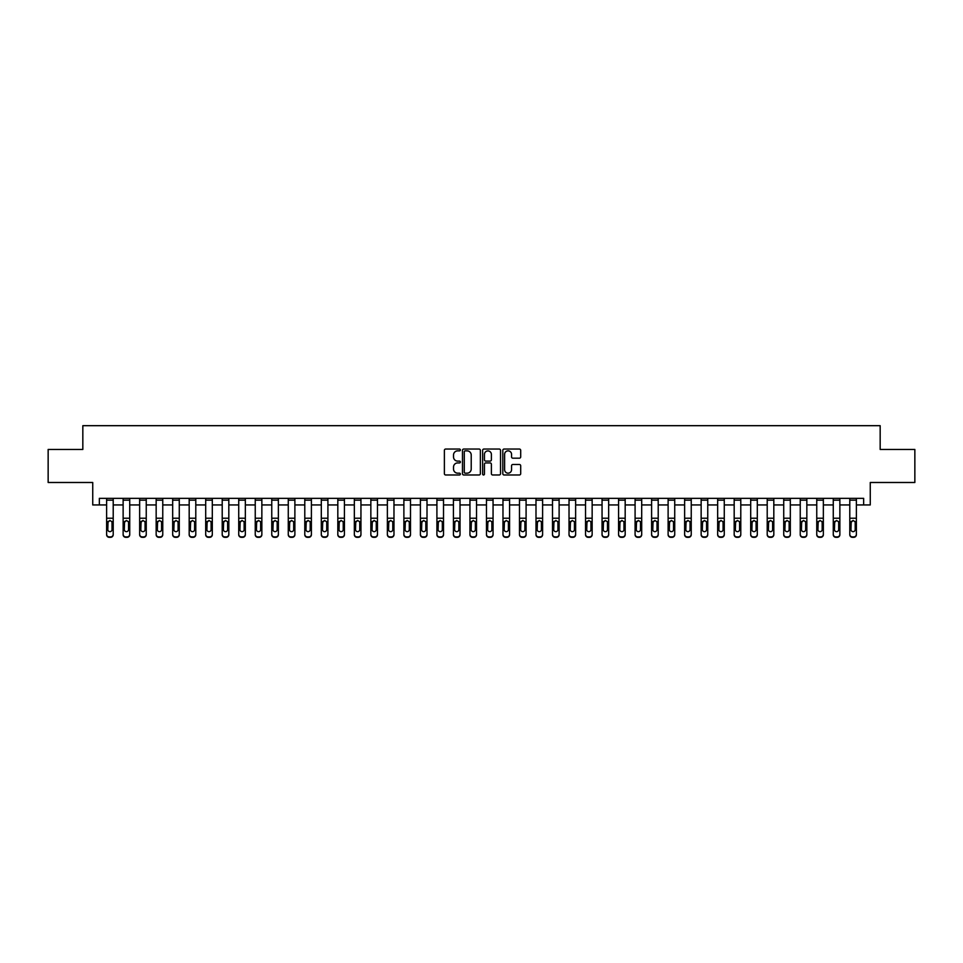 <?xml version="1.0" encoding="UTF-8"?>
<svg xmlns="http://www.w3.org/2000/svg" width="963" height="963" viewBox="0 0 963 963"><rect width="100%" height="100%" fill="white"/><g stroke="black" fill="none" stroke-linecap="round" stroke-linejoin="round"><path stroke-width="1.44" d="M460.362 449.95A0.903 0.903 0 0 0 459.459 449.047L445.676 449.047A1.3 1.3 0 0 0 444.376 450.347L444.376 473.688A1.3 1.3 0 0 0 445.676 474.976L459.459 474.976A0.903 0.903 0 0 0 460.362 474.073A0.903 0.903 0 0 0 459.459 473.17L457.666 473.17A4.153 4.153 0 0 1 453.525 469.017L453.525 467.067A4.153 4.153 0 0 1 457.666 462.926L459.459 462.926A0.903 0.903 0 0 0 460.362 462.011A0.903 0.903 0 0 0 459.459 461.108L457.666 461.108A4.153 4.153 0 0 1 453.525 456.956L453.525 455.005A4.153 4.153 0 0 1 457.666 450.865L459.459 450.865A0.903 0.903 0 0 0 460.362 449.95M519.394 458.183A1.3 1.3 0 0 0 520.694 456.895L520.694 450.347A1.3 1.3 0 0 0 519.394 449.047L504.094 449.047A1.3 1.3 0 0 0 502.806 450.347L502.806 473.688A1.3 1.3 0 0 0 504.094 474.976L519.394 474.976A1.3 1.3 0 0 0 520.694 473.688L520.694 465.779A1.3 1.3 0 0 0 519.394 464.479L512.846 464.479A1.3 1.3 0 0 0 511.558 465.779L511.558 469.691A3.467 3.467 0 0 1 508.091 473.17A3.467 3.467 0 0 1 504.612 469.691L504.612 454.331A3.467 3.467 0 0 1 508.091 450.865A3.467 3.467 0 0 1 511.558 454.331L511.558 456.895A1.3 1.3 0 0 0 512.846 458.183L519.394 458.183M99.345 504.949L99.345 498.34L863.655 498.34L863.655 504.949L870.263 504.949L870.263 482.487L914.85 482.487L914.85 449.456L880.17 449.456L880.17 425.682L82.83 425.682L82.83 449.456L48.15 449.456L48.15 482.487L92.737 482.487L92.737 504.949L106.616 504.949M480.368 450.347A1.3 1.3 0 0 0 479.068 449.047L463.769 449.047A1.3 1.3 0 0 0 462.469 450.347L462.469 473.688A1.3 1.3 0 0 0 463.769 474.976L479.068 474.976A1.3 1.3 0 0 0 480.368 473.688L480.368 450.347M483.932 449.047L499.231 449.047A1.3 1.3 0 0 1 500.531 450.347L500.531 473.688A1.3 1.3 0 0 1 499.231 474.976L492.683 474.976A1.3 1.3 0 0 1 491.383 473.688L491.383 464.214A1.3 1.3 0 0 0 490.095 462.926L485.749 462.926A1.3 1.3 0 0 0 484.449 464.214L484.449 474.073A0.903 0.903 0 0 1 483.546 474.976A0.903 0.903 0 0 1 482.632 474.073L482.632 450.347A1.3 1.3 0 0 1 483.932 449.047M113.213 504.949L123.132 504.949M129.728 504.949L139.647 504.949M146.244 504.949L156.162 504.949M162.759 504.949L172.678 504.949M179.274 504.949L189.181 504.949M195.79 504.949L205.697 504.949M212.305 504.949L222.212 504.949M228.821 504.949L238.728 504.949M245.336 504.949L255.243 504.949M261.852 504.949L271.759 504.949M278.367 504.949L288.274 504.949M294.883 504.949L304.79 504.949M311.398 504.949L321.305 504.949M327.914 504.949L337.82 504.949M344.429 504.949L354.336 504.949M360.944 504.949L370.851 504.949M377.46 504.949L387.367 504.949M393.975 504.949L403.882 504.949M410.491 504.949L420.398 504.949M427.006 504.949L436.913 504.949M443.522 504.949L453.429 504.949M460.025 504.949L469.944 504.949M476.541 504.949L486.459 504.949M493.056 504.949L502.975 504.949M509.571 504.949L519.478 504.949M526.087 504.949L535.994 504.949M542.602 504.949L552.509 504.949M559.118 504.949L569.025 504.949M575.633 504.949L585.54 504.949M592.149 504.949L602.056 504.949M608.664 504.949L618.571 504.949M625.18 504.949L635.086 504.949M641.695 504.949L651.602 504.949M658.211 504.949L668.117 504.949M674.726 504.949L684.633 504.949M691.241 504.949L701.148 504.949M707.757 504.949L717.664 504.949M724.272 504.949L734.179 504.949M740.788 504.949L750.695 504.949M757.303 504.949L767.21 504.949M773.819 504.949L783.726 504.949M790.322 504.949L800.241 504.949M806.838 504.949L816.756 504.949M823.353 504.949L833.272 504.949M839.868 504.949L849.787 504.949M856.384 504.949L863.655 504.949M465.189 450.865A0.903 0.903 0 0 0 464.286 451.767L464.286 472.255A0.903 0.903 0 0 0 465.189 473.17L467.067 473.17A4.153 4.153 0 0 0 471.22 469.017L471.22 455.005A4.153 4.153 0 0 0 467.067 450.865L465.189 450.865M491.383 454.392A3.467 3.467 0 0 0 487.916 450.925A3.467 3.467 0 0 0 484.449 454.392L484.449 459.808A1.3 1.3 0 0 0 485.749 461.108L490.095 461.108A1.3 1.3 0 0 0 491.383 459.808L491.383 454.392M106.616 522.042L106.616 534.284A2.648 2.624 0 0 0 109.252 536.909L110.576 536.909A2.648 2.624 0 0 0 113.213 534.284L113.213 534.694A2.648 2.624 180 0 1 110.576 537.318L110.576 536.909M112.033 529.566L112.033 522.608L112.033 529.566A2.119 2.095 180 0 1 109.914 531.66A2.119 2.095 180 0 0 112.033 529.566M107.796 529.975L107.796 529.566A2.119 2.095 180 0 0 109.914 531.66M107.796 529.566L108.037 521.633L109.914 520.477L111.792 521.633L109.914 520.477L107.796 522.44M113.213 498.34L113.213 534.694M106.616 498.34L106.616 534.694A2.648 2.624 180 0 0 109.252 537.318L110.576 537.318M113.213 521.633L111.792 521.633L112.033 522.608M123.132 522.042L123.132 534.284A2.648 2.624 0 0 0 125.768 536.909L127.092 536.909A2.648 2.624 0 0 0 129.728 534.284L129.728 534.694A2.648 2.624 180 0 1 127.092 537.318L127.092 536.909M128.548 529.566L128.548 522.608L128.548 529.566A2.119 2.095 180 0 1 126.43 531.66A2.119 2.095 180 0 0 128.548 529.566M124.311 529.975L124.311 529.566A2.119 2.095 180 0 0 126.43 531.66M124.311 529.566L124.552 521.633L126.43 520.477L128.308 521.633L126.43 520.477L124.311 522.44M139.647 522.042L139.647 534.284A2.648 2.624 0 0 0 142.283 536.909L143.607 536.909A2.648 2.624 0 0 0 146.244 534.284L146.244 534.694A2.648 2.624 180 0 1 143.607 537.318L143.607 536.909M145.064 529.566L145.064 522.608L145.064 529.566A2.119 2.095 180 0 1 142.945 531.66A2.119 2.095 180 0 0 145.064 529.566M140.827 529.975L140.827 529.566A2.119 2.095 180 0 0 142.945 531.66M140.827 529.566L141.067 521.633L142.945 520.477L144.823 521.633L142.945 520.477L140.827 522.44M156.162 522.042L156.162 534.284A2.648 2.624 0 0 0 158.799 536.909L160.123 536.909A2.648 2.624 0 0 0 162.759 534.284L162.759 534.694A2.648 2.624 180 0 1 160.123 537.318L160.123 536.909M161.579 529.566L161.579 522.608L161.579 529.566A2.119 2.095 180 0 1 159.461 531.66A2.119 2.095 180 0 0 161.579 529.566M157.342 529.975L157.342 529.566A2.119 2.095 180 0 0 159.461 531.66M157.342 529.566L157.583 521.633L159.461 520.477L161.339 521.633L159.461 520.477L157.342 522.44M129.728 498.34L129.728 534.694M123.132 498.34L123.132 534.694A2.648 2.624 180 0 0 125.768 537.318L127.092 537.318M129.728 521.633L128.308 521.633L128.548 522.608M146.244 498.34L146.244 534.694M139.647 498.34L139.647 534.694A2.648 2.624 180 0 0 142.283 537.318L143.607 537.318M146.244 521.633L144.823 521.633L145.064 522.608M162.759 498.34L162.759 534.694M156.162 498.34L156.162 534.694A2.648 2.624 180 0 0 158.799 537.318L160.123 537.318M162.759 521.633L161.339 521.633L161.579 522.608M172.678 522.042L172.678 534.284A2.648 2.624 0 0 0 175.314 536.909L176.638 536.909A2.648 2.624 0 0 0 179.274 534.284L179.274 534.694A2.648 2.624 180 0 1 176.638 537.318L176.638 536.909M178.095 529.566L178.095 522.608L178.095 529.566A2.119 2.095 180 0 1 175.976 531.66A2.119 2.095 180 0 0 178.095 529.566M173.858 529.975L173.858 529.566A2.119 2.095 180 0 0 175.976 531.66M173.858 529.566L174.098 521.633L175.976 520.477L177.854 521.633L175.976 520.477L173.858 522.44M179.274 498.34L179.274 534.694M172.678 498.34L172.678 534.694A2.648 2.624 180 0 0 175.314 537.318L176.638 537.318M179.274 521.633L177.854 521.633L178.095 522.608M189.181 522.042L189.181 534.284A2.648 2.624 0 0 0 191.83 536.909L193.154 536.909A2.648 2.624 0 0 0 195.79 534.284L195.79 534.694A2.648 2.624 180 0 1 193.154 537.318L193.154 536.909M194.598 529.566L194.598 522.608L194.598 529.566A2.119 2.095 180 0 1 192.492 531.66A2.119 2.095 180 0 0 194.598 529.566M190.373 529.975L190.373 529.566A2.119 2.095 180 0 0 192.492 531.66M190.373 529.566L190.614 521.633L192.492 520.477L194.37 521.633L192.492 520.477L190.373 522.44M195.79 498.34L195.79 534.694M189.181 498.34L189.181 534.694A2.648 2.624 180 0 0 191.83 537.318L193.154 537.318M195.79 521.633L194.37 521.633L194.598 522.608M205.697 522.042L205.697 534.284A2.648 2.624 0 0 0 208.345 536.909L209.669 536.909A2.648 2.624 0 0 0 212.305 534.284L212.305 534.694A2.648 2.624 180 0 1 209.669 537.318L209.669 536.909M211.114 529.566L211.114 522.608L211.114 529.566A2.119 2.095 180 0 1 209.007 531.66A2.119 2.095 180 0 0 211.114 529.566M206.889 529.975L206.889 529.566A2.119 2.095 180 0 0 209.007 531.66M206.889 529.566L207.129 521.633L209.007 520.477L210.885 521.633L209.007 520.477L206.889 522.44M212.305 498.34L212.305 534.694M205.697 498.34L205.697 534.694A2.648 2.624 180 0 0 208.345 537.318L209.669 537.318M212.305 521.633L210.885 521.633L211.114 522.608M222.212 522.042L222.212 534.284A2.648 2.624 0 0 0 224.861 536.909L226.185 536.909A2.648 2.624 0 0 0 228.821 534.284L228.821 534.694A2.648 2.624 180 0 1 226.185 537.318L226.185 536.909M227.629 529.566L227.629 522.608L227.629 529.566A2.119 2.095 180 0 1 225.523 531.66A2.119 2.095 180 0 0 227.629 529.566M223.404 529.975L223.404 529.566A2.119 2.095 180 0 0 225.523 531.66M223.404 529.566L223.645 521.633L225.523 520.477L227.4 521.633L225.523 520.477L223.404 522.44M228.821 498.34L228.821 534.694M222.212 498.34L222.212 534.694A2.648 2.624 180 0 0 224.861 537.318L226.185 537.318M228.821 521.633L227.4 521.633L227.629 522.608M238.728 522.042L238.728 534.284A2.648 2.624 0 0 0 241.376 536.909L242.7 536.909A2.648 2.624 0 0 0 245.336 534.284L245.336 534.694A2.648 2.624 180 0 1 242.7 537.318L242.7 536.909M244.145 529.566L244.145 522.608L244.145 529.566A2.119 2.095 180 0 1 242.038 531.66A2.119 2.095 180 0 0 244.145 529.566M239.919 529.975L239.919 529.566A2.119 2.095 180 0 0 242.038 531.66M239.919 529.566L240.16 521.633L242.038 520.477L243.916 521.633L242.038 520.477L239.919 522.44M245.336 498.34L245.336 534.694M238.728 498.34L238.728 534.694A2.648 2.624 180 0 0 241.376 537.318L242.7 537.318M245.336 521.633L243.916 521.633L244.145 522.608M255.243 522.042L255.243 534.284A2.648 2.624 0 0 0 257.891 536.909L259.216 536.909A2.648 2.624 0 0 0 261.852 534.284L261.852 534.694A2.648 2.624 180 0 1 259.216 537.318L259.216 536.909M260.66 529.566L260.66 522.608L260.66 529.566A2.119 2.095 180 0 1 258.553 531.66A2.119 2.095 180 0 0 260.66 529.566M256.435 529.975L256.435 529.566A2.119 2.095 180 0 0 258.553 531.66M256.435 529.566L256.664 521.633L258.553 520.477L260.431 521.633L258.553 520.477L256.435 522.44M261.852 498.34L261.852 534.694M255.243 498.34L255.243 534.694A2.648 2.624 180 0 0 257.891 537.318L259.216 537.318M261.852 521.633L260.431 521.633L260.66 522.608M271.759 522.042L271.759 534.284A2.648 2.624 0 0 0 274.407 536.909L275.719 536.909A2.648 2.624 0 0 0 278.367 534.284L278.367 534.694A2.648 2.624 180 0 1 275.719 537.318L275.719 536.909M277.175 529.566L277.175 522.608L277.175 529.566A2.119 2.095 180 0 1 275.069 531.66A2.119 2.095 180 0 0 277.175 529.566M272.95 529.975L272.95 529.566A2.119 2.095 180 0 0 275.069 531.66M272.95 529.566L273.179 521.633L275.069 520.477L276.947 521.633L275.069 520.477L272.95 522.44M278.367 498.34L278.367 534.694M271.759 498.34L271.759 534.694A2.648 2.624 180 0 0 274.407 537.318L275.719 537.318M278.367 521.633L276.947 521.633L277.175 522.608M288.274 522.042L288.274 534.284A2.648 2.624 0 0 0 290.922 536.909L292.234 536.909A2.648 2.624 0 0 0 294.883 534.284L294.883 534.694A2.648 2.624 180 0 1 292.234 537.318L292.234 536.909M293.691 529.566L293.691 522.608L293.691 529.566A2.119 2.095 180 0 1 291.584 531.66A2.119 2.095 180 0 0 293.691 529.566M289.466 529.975L289.466 529.566A2.119 2.095 180 0 0 291.584 531.66M289.466 529.566L289.694 521.633L291.584 520.477L293.462 521.633L291.584 520.477L289.466 522.44M294.883 498.34L294.883 534.694M288.274 498.34L288.274 534.694A2.648 2.624 180 0 0 290.922 537.318L292.234 537.318M294.883 521.633L293.462 521.633L293.691 522.608M304.79 522.042L304.79 534.284A2.648 2.624 0 0 0 307.438 536.909L308.75 536.909A2.648 2.624 0 0 0 311.398 534.284L311.398 534.694A2.648 2.624 180 0 1 308.75 537.318L308.75 536.909M310.206 529.566L310.206 522.608L310.206 529.566A2.119 2.095 180 0 1 308.1 531.66A2.119 2.095 180 0 0 310.206 529.566M305.981 529.975L305.981 529.566A2.119 2.095 180 0 0 308.1 531.66M305.981 529.566L306.21 521.633L308.1 520.477L309.978 521.633L308.1 520.477L305.981 522.44M311.398 498.34L311.398 534.694M304.79 498.34L304.79 534.694A2.648 2.624 180 0 0 307.438 537.318L308.75 537.318M311.398 521.633L309.978 521.633L310.206 522.608M321.305 522.042L321.305 534.284A2.648 2.624 0 0 0 323.953 536.909L325.265 536.909A2.648 2.624 0 0 0 327.914 534.284L327.914 534.694A2.648 2.624 180 0 1 325.265 537.318L325.265 536.909M326.722 529.566L326.722 522.608L326.722 529.566A2.119 2.095 180 0 1 324.603 531.66A2.119 2.095 180 0 0 326.722 529.566M322.497 529.975L322.497 529.566A2.119 2.095 180 0 0 324.603 531.66M322.497 529.566L322.725 521.633L324.603 520.477L326.493 521.633L324.603 520.477L322.497 522.44M327.914 498.34L327.914 534.694M321.305 498.34L321.305 534.694A2.648 2.624 180 0 0 323.953 537.318L325.265 537.318M327.914 521.633L326.493 521.633L326.722 522.608M337.82 522.042L337.82 534.284A2.648 2.624 0 0 0 340.469 536.909L341.781 536.909A2.648 2.624 0 0 0 344.429 534.284L344.429 534.694A2.648 2.624 180 0 1 341.781 537.318L341.781 536.909M343.237 529.566L343.237 522.608L343.237 529.566A2.119 2.095 180 0 1 341.119 531.66A2.119 2.095 180 0 0 343.237 529.566M339.012 529.975L339.012 529.566A2.119 2.095 180 0 0 341.119 531.66M339.012 529.566L339.241 521.633L341.119 520.477L343.009 521.633L341.119 520.477L339.012 522.44M344.429 498.34L344.429 534.694M337.82 498.34L337.82 534.694A2.648 2.624 180 0 0 340.469 537.318L341.781 537.318M344.429 521.633L343.009 521.633L343.237 522.608M354.336 522.042L354.336 534.284A2.648 2.624 0 0 0 356.972 536.909L358.296 536.909A2.648 2.624 0 0 0 360.944 534.284L360.944 534.694A2.648 2.624 180 0 1 358.296 537.318L358.296 536.909M359.753 529.566L359.753 522.608L359.753 529.566A2.119 2.095 180 0 1 357.634 531.66A2.119 2.095 180 0 0 359.753 529.566M355.528 529.975L355.528 529.566A2.119 2.095 180 0 0 357.634 531.66M355.528 529.566L355.756 521.633L357.634 520.477L359.524 521.633L357.634 520.477L355.528 522.44M360.944 498.34L360.944 534.694M354.336 498.34L354.336 534.694A2.648 2.624 180 0 0 356.972 537.318L358.296 537.318M360.944 521.633L359.524 521.633L359.753 522.608M370.851 522.042L370.851 534.284A2.648 2.624 0 0 0 373.488 536.909L374.812 536.909A2.648 2.624 0 0 0 377.46 534.284L377.46 534.694A2.648 2.624 180 0 1 374.812 537.318L374.812 536.909M376.268 529.566L376.268 522.608L376.268 529.566A2.119 2.095 180 0 1 374.15 531.66A2.119 2.095 180 0 0 376.268 529.566M372.043 529.975L372.043 529.566A2.119 2.095 180 0 0 374.15 531.66M372.043 529.566L372.272 521.633L374.15 520.477L376.027 521.633L374.15 520.477L372.043 522.44M377.46 498.34L377.46 534.694M370.851 498.34L370.851 534.694A2.648 2.624 180 0 0 373.488 537.318L374.812 537.318M377.46 521.633L376.027 521.633L376.268 522.608M387.367 522.042L387.367 534.284A2.648 2.624 0 0 0 390.003 536.909L391.327 536.909A2.648 2.624 0 0 0 393.975 534.284L393.975 534.694A2.648 2.624 180 0 1 391.327 537.318L391.327 536.909M392.784 529.566L392.784 522.608L392.784 529.566A2.119 2.095 180 0 1 390.665 531.66A2.119 2.095 180 0 0 392.784 529.566M388.558 529.975L388.558 529.566A2.119 2.095 180 0 0 390.665 531.66M388.558 529.566L388.787 521.633L390.665 520.477L392.543 521.633L390.665 520.477L388.558 522.44M393.975 498.34L393.975 534.694M387.367 498.34L387.367 534.694A2.648 2.624 180 0 0 390.003 537.318L391.327 537.318M393.975 521.633L392.543 521.633L392.784 522.608M403.882 522.042L403.882 534.284A2.648 2.624 0 0 0 406.518 536.909L407.843 536.909A2.648 2.624 0 0 0 410.491 534.284L410.491 534.694A2.648 2.624 180 0 1 407.843 537.318L407.843 536.909M409.299 529.566L409.299 522.608L409.299 529.566A2.119 2.095 180 0 1 407.18 531.66A2.119 2.095 180 0 0 409.299 529.566M405.074 529.975L405.074 529.566A2.119 2.095 180 0 0 407.18 531.66M405.074 529.566L405.303 521.633L407.18 520.477L409.058 521.633L407.18 520.477L405.074 522.44M410.491 498.34L410.491 534.694M403.882 498.34L403.882 534.694A2.648 2.624 180 0 0 406.518 537.318L407.843 537.318M410.491 521.633L409.058 521.633L409.299 522.608M420.398 522.042L420.398 534.284A2.648 2.624 0 0 0 423.034 536.909L424.358 536.909A2.648 2.624 0 0 0 427.006 534.284L427.006 534.694A2.648 2.624 180 0 1 424.358 537.318L424.358 536.909M425.815 529.566L425.815 522.608L425.815 529.566A2.119 2.095 180 0 1 423.696 531.66A2.119 2.095 180 0 0 425.815 529.566M421.589 529.975L421.589 529.566A2.119 2.095 180 0 0 423.696 531.66M421.589 529.566L421.818 521.633L423.696 520.477L425.574 521.633L423.696 520.477L421.589 522.44M427.006 498.34L427.006 534.694M420.398 498.34L420.398 534.694A2.648 2.624 180 0 0 423.034 537.318L424.358 537.318M427.006 521.633L425.574 521.633L425.815 522.608M436.913 522.042L436.913 534.284A2.648 2.624 0 0 0 439.549 536.909L440.873 536.909A2.648 2.624 0 0 0 443.522 534.284L443.522 534.694A2.648 2.624 180 0 1 440.873 537.318L440.873 536.909M442.33 529.566L442.33 522.608L442.33 529.566A2.119 2.095 180 0 1 440.211 531.66A2.119 2.095 180 0 0 442.33 529.566M438.105 529.975L438.105 529.566A2.119 2.095 180 0 0 440.211 531.66M438.105 529.566L438.334 521.633L440.211 520.477L442.089 521.633L440.211 520.477L438.105 522.44M443.522 498.34L443.522 534.694M436.913 498.34L436.913 534.694A2.648 2.624 180 0 0 439.549 537.318L440.873 537.318M443.522 521.633L442.089 521.633L442.33 522.608M453.429 522.042L453.429 534.284A2.648 2.624 0 0 0 456.065 536.909L457.389 536.909A2.648 2.624 0 0 0 460.025 534.284L460.025 534.694A2.648 2.624 180 0 1 457.389 537.318L457.389 536.909M458.845 529.566L458.845 522.608L458.845 529.566A2.119 2.095 180 0 1 456.727 531.66A2.119 2.095 180 0 0 458.845 529.566M454.608 529.975L454.608 529.566A2.119 2.095 180 0 0 456.727 531.66M454.608 529.566L454.849 521.633L456.727 520.477L458.605 521.633L456.727 520.477L454.608 522.44M460.025 498.34L460.025 534.694M453.429 498.34L453.429 534.694A2.648 2.624 180 0 0 456.065 537.318L457.389 537.318M460.025 521.633L458.605 521.633L458.845 522.608M469.944 522.042L469.944 534.284A2.648 2.624 0 0 0 472.58 536.909L473.904 536.909A2.648 2.624 0 0 0 476.541 534.284L476.541 534.694A2.648 2.624 180 0 1 473.904 537.318L473.904 536.909M475.361 529.566L475.361 522.608L475.361 529.566A2.119 2.095 180 0 1 473.242 531.66A2.119 2.095 180 0 0 475.361 529.566M471.124 529.975L471.124 529.566A2.119 2.095 180 0 0 473.242 531.66M471.124 529.566L471.364 521.633L473.242 520.477L475.12 521.633L473.242 520.477L471.124 522.44M476.541 498.34L476.541 534.694M469.944 498.34L469.944 534.694A2.648 2.624 180 0 0 472.58 537.318L473.904 537.318M476.541 521.633L475.12 521.633L475.361 522.608M486.459 522.042L486.459 534.284A2.648 2.624 0 0 0 489.096 536.909L490.42 536.909A2.648 2.624 0 0 0 493.056 534.284L493.056 534.694A2.648 2.624 180 0 1 490.42 537.318L490.42 536.909M491.876 529.566L491.876 522.608L491.876 529.566A2.119 2.095 180 0 1 489.758 531.66A2.119 2.095 180 0 0 491.876 529.566M487.639 529.975L487.639 529.566A2.119 2.095 180 0 0 489.758 531.66M487.639 529.566L487.88 521.633L489.758 520.477L491.636 521.633L489.758 520.477L487.639 522.44M493.056 498.34L493.056 534.694M486.459 498.34L486.459 534.694A2.648 2.624 180 0 0 489.096 537.318L490.42 537.318M493.056 521.633L491.636 521.633L491.876 522.608M502.975 522.042L502.975 534.284A2.648 2.624 0 0 0 505.611 536.909L506.935 536.909A2.648 2.624 0 0 0 509.571 534.284L509.571 534.694A2.648 2.624 180 0 1 506.935 537.318L506.935 536.909M508.392 529.566L508.392 522.608L508.392 529.566A2.119 2.095 180 0 1 506.273 531.66A2.119 2.095 180 0 0 508.392 529.566M504.155 529.975L504.155 529.566A2.119 2.095 180 0 0 506.273 531.66M504.155 529.566L504.395 521.633L506.273 520.477L508.151 521.633L506.273 520.477L504.155 522.44M509.571 498.34L509.571 534.694M502.975 498.34L502.975 534.694A2.648 2.624 180 0 0 505.611 537.318L506.935 537.318M509.571 521.633L508.151 521.633L508.392 522.608M519.478 522.042L519.478 534.284A2.648 2.624 0 0 0 522.127 536.909L523.451 536.909A2.648 2.624 0 0 0 526.087 534.284L526.087 534.694A2.648 2.624 180 0 1 523.451 537.318L523.451 536.909M524.895 529.566L524.895 522.608L524.895 529.566A2.119 2.095 180 0 1 522.789 531.66A2.119 2.095 180 0 0 524.895 529.566M520.67 529.975L520.67 529.566A2.119 2.095 180 0 0 522.789 531.66M520.67 529.566L520.911 521.633L522.789 520.477L524.666 521.633L522.789 520.477L520.67 522.44M526.087 498.34L526.087 534.694M519.478 498.34L519.478 534.694A2.648 2.624 180 0 0 522.127 537.318L523.451 537.318M526.087 521.633L524.666 521.633L524.895 522.608M535.994 522.042L535.994 534.284A2.648 2.624 0 0 0 538.642 536.909L539.966 536.909A2.648 2.624 0 0 0 542.602 534.284L542.602 534.694A2.648 2.624 180 0 1 539.966 537.318L539.966 536.909M541.411 529.566L541.411 522.608L541.411 529.566A2.119 2.095 180 0 1 539.304 531.66A2.119 2.095 180 0 0 541.411 529.566M537.185 529.975L537.185 529.566A2.119 2.095 180 0 0 539.304 531.66M537.185 529.566L537.426 521.633L539.304 520.477L541.182 521.633L539.304 520.477L537.185 522.44M542.602 498.34L542.602 534.694M535.994 498.34L535.994 534.694A2.648 2.624 180 0 0 538.642 537.318L539.966 537.318M542.602 521.633L541.182 521.633L541.411 522.608M552.509 522.042L552.509 534.284A2.648 2.624 0 0 0 555.157 536.909L556.482 536.909A2.648 2.624 0 0 0 559.118 534.284L559.118 534.694A2.648 2.624 180 0 1 556.482 537.318L556.482 536.909M557.926 529.566L557.926 522.608L557.926 529.566A2.119 2.095 180 0 1 555.82 531.66A2.119 2.095 180 0 0 557.926 529.566M553.701 529.975L553.701 529.566A2.119 2.095 180 0 0 555.82 531.66M553.701 529.566L553.942 521.633L555.82 520.477L557.697 521.633L555.82 520.477L553.701 522.44M559.118 498.34L559.118 534.694M552.509 498.34L552.509 534.694A2.648 2.624 180 0 0 555.157 537.318L556.482 537.318M559.118 521.633L557.697 521.633L557.926 522.608M569.025 522.042L569.025 534.284A2.648 2.624 0 0 0 571.673 536.909L572.997 536.909A2.648 2.624 0 0 0 575.633 534.284L575.633 534.694A2.648 2.624 180 0 1 572.997 537.318L572.997 536.909M574.442 529.566L574.442 522.608L574.442 529.566A2.119 2.095 180 0 1 572.335 531.66A2.119 2.095 180 0 0 574.442 529.566M570.216 529.975L570.216 529.566A2.119 2.095 180 0 0 572.335 531.66M570.216 529.566L570.457 521.633L572.335 520.477L574.213 521.633L572.335 520.477L570.216 522.44M575.633 498.34L575.633 534.694M569.025 498.34L569.025 534.694A2.648 2.624 180 0 0 571.673 537.318L572.997 537.318M575.633 521.633L574.213 521.633L574.442 522.608M585.54 522.042L585.54 534.284A2.648 2.624 0 0 0 588.188 536.909L589.512 536.909A2.648 2.624 0 0 0 592.149 534.284L592.149 534.694A2.648 2.624 180 0 1 589.512 537.318L589.512 536.909M590.957 529.566L590.957 522.608L590.957 529.566A2.119 2.095 180 0 1 588.85 531.66A2.119 2.095 180 0 0 590.957 529.566M586.732 529.975L586.732 529.566A2.119 2.095 180 0 0 588.85 531.66M586.732 529.566L586.973 521.633L588.85 520.477L590.728 521.633L588.85 520.477L586.732 522.44M592.149 498.34L592.149 534.694M585.54 498.34L585.54 534.694A2.648 2.624 180 0 0 588.188 537.318L589.512 537.318M592.149 521.633L590.728 521.633L590.957 522.608M602.056 522.042L602.056 534.284A2.648 2.624 0 0 0 604.704 536.909L606.028 536.909A2.648 2.624 0 0 0 608.664 534.284L608.664 534.694A2.648 2.624 180 0 1 606.028 537.318L606.028 536.909M607.472 529.566L607.472 522.608L607.472 529.566A2.119 2.095 180 0 1 605.366 531.66A2.119 2.095 180 0 0 607.472 529.566M603.247 529.975L603.247 529.566A2.119 2.095 180 0 0 605.366 531.66M603.247 529.566L603.476 521.633L605.366 520.477L607.244 521.633L605.366 520.477L603.247 522.44M608.664 498.34L608.664 534.694M602.056 498.34L602.056 534.694A2.648 2.624 180 0 0 604.704 537.318L606.028 537.318M608.664 521.633L607.244 521.633L607.472 522.608M618.571 522.042L618.571 534.284A2.648 2.624 0 0 0 621.219 536.909L622.531 536.909A2.648 2.624 0 0 0 625.18 534.284L625.18 534.694A2.648 2.624 180 0 1 622.531 537.318L622.531 536.909M623.988 529.566L623.988 522.608L623.988 529.566A2.119 2.095 180 0 1 621.881 531.66A2.119 2.095 180 0 0 623.988 529.566M619.763 529.975L619.763 529.566A2.119 2.095 180 0 0 621.881 531.66M619.763 529.566L619.991 521.633L621.881 520.477L623.759 521.633L621.881 520.477L619.763 522.44M625.18 498.34L625.18 534.694M618.571 498.34L618.571 534.694A2.648 2.624 180 0 0 621.219 537.318L622.531 537.318M625.18 521.633L623.759 521.633L623.988 522.608M635.086 522.042L635.086 534.284A2.648 2.624 0 0 0 637.735 536.909L639.047 536.909A2.648 2.624 0 0 0 641.695 534.284L641.695 534.694A2.648 2.624 180 0 1 639.047 537.318L639.047 536.909M640.503 529.566L640.503 522.608L640.503 529.566A2.119 2.095 180 0 1 638.397 531.66A2.119 2.095 180 0 0 640.503 529.566M636.278 529.975L636.278 529.566A2.119 2.095 180 0 0 638.397 531.66M636.278 529.566L636.507 521.633L638.397 520.477L640.275 521.633L638.397 520.477L636.278 522.44M641.695 498.34L641.695 534.694M635.086 498.34L635.086 534.694A2.648 2.624 180 0 0 637.735 537.318L639.047 537.318M641.695 521.633L640.275 521.633L640.503 522.608M651.602 522.042L651.602 534.284A2.648 2.624 0 0 0 654.25 536.909L655.562 536.909A2.648 2.624 0 0 0 658.211 534.284L658.211 534.694A2.648 2.624 180 0 1 655.562 537.318L655.562 536.909M657.019 529.566L657.019 522.608L657.019 529.566A2.119 2.095 180 0 1 654.9 531.66A2.119 2.095 180 0 0 657.019 529.566M652.794 529.975L652.794 529.566A2.119 2.095 180 0 0 654.9 531.66M652.794 529.566L653.022 521.633L654.9 520.477L656.79 521.633L654.9 520.477L652.794 522.44M658.211 498.34L658.211 534.694M651.602 498.34L651.602 534.694A2.648 2.624 180 0 0 654.25 537.318L655.562 537.318M658.211 521.633L656.79 521.633L657.019 522.608M668.117 522.042L668.117 534.284A2.648 2.624 0 0 0 670.766 536.909L672.078 536.909A2.648 2.624 0 0 0 674.726 534.284L674.726 534.694A2.648 2.624 180 0 1 672.078 537.318L672.078 536.909M673.534 529.566L673.534 522.608L673.534 529.566A2.119 2.095 180 0 1 671.416 531.66A2.119 2.095 180 0 0 673.534 529.566M669.309 529.975L669.309 529.566A2.119 2.095 180 0 0 671.416 531.66M669.309 529.566L669.538 521.633L671.416 520.477L673.306 521.633L671.416 520.477L669.309 522.44M674.726 498.34L674.726 534.694M668.117 498.34L668.117 534.694A2.648 2.624 180 0 0 670.766 537.318L672.078 537.318M674.726 521.633L673.306 521.633L673.534 522.608M684.633 522.042L684.633 534.284A2.648 2.624 0 0 0 687.281 536.909L688.593 536.909A2.648 2.624 0 0 0 691.241 534.284L691.241 534.694A2.648 2.624 180 0 1 688.593 537.318L688.593 536.909M690.05 529.566L690.05 522.608L690.05 529.566A2.119 2.095 180 0 1 687.931 531.66A2.119 2.095 180 0 0 690.05 529.566M685.825 529.975L685.825 529.566A2.119 2.095 180 0 0 687.931 531.66M685.825 529.566L686.053 521.633L687.931 520.477L689.821 521.633L687.931 520.477L685.825 522.44M691.241 498.34L691.241 534.694M684.633 498.34L684.633 534.694A2.648 2.624 180 0 0 687.281 537.318L688.593 537.318M691.241 521.633L689.821 521.633L690.05 522.608M701.148 522.042L701.148 534.284A2.648 2.624 0 0 0 703.784 536.909L705.109 536.909A2.648 2.624 0 0 0 707.757 534.284L707.757 534.694A2.648 2.624 180 0 1 705.109 537.318L705.109 536.909M706.565 529.566L706.565 522.608L706.565 529.566A2.119 2.095 180 0 1 704.447 531.66A2.119 2.095 180 0 0 706.565 529.566M702.34 529.975L702.34 529.566A2.119 2.095 180 0 0 704.447 531.66M702.34 529.566L702.569 521.633L704.447 520.477L706.336 521.633L704.447 520.477L702.34 522.44M707.757 498.34L707.757 534.694M701.148 498.34L701.148 534.694A2.648 2.624 180 0 0 703.784 537.318L705.109 537.318M707.757 521.633L706.336 521.633L706.565 522.608M717.664 522.042L717.664 534.284A2.648 2.624 0 0 0 720.3 536.909L721.624 536.909A2.648 2.624 0 0 0 724.272 534.284L724.272 534.694A2.648 2.624 180 0 1 721.624 537.318L721.624 536.909M723.081 529.566L723.081 522.608L723.081 529.566A2.119 2.095 180 0 1 720.962 531.66A2.119 2.095 180 0 0 723.081 529.566M718.855 529.975L718.855 529.566A2.119 2.095 180 0 0 720.962 531.66M718.855 529.566L719.084 521.633L720.962 520.477L722.84 521.633L720.962 520.477L718.855 522.44M724.272 498.34L724.272 534.694M717.664 498.34L717.664 534.694A2.648 2.624 180 0 0 720.3 537.318L721.624 537.318M724.272 521.633L722.84 521.633L723.081 522.608M734.179 522.042L734.179 534.284A2.648 2.624 0 0 0 736.815 536.909L738.14 536.909A2.648 2.624 0 0 0 740.788 534.284L740.788 534.694A2.648 2.624 180 0 1 738.14 537.318L738.14 536.909M739.596 529.566L739.596 522.608L739.596 529.566A2.119 2.095 180 0 1 737.477 531.66A2.119 2.095 180 0 0 739.596 529.566M735.371 529.975L735.371 529.566A2.119 2.095 180 0 0 737.477 531.66M735.371 529.566L735.6 521.633L737.477 520.477L739.355 521.633L737.477 520.477L735.371 522.44M740.788 498.34L740.788 534.694M734.179 498.34L734.179 534.694A2.648 2.624 180 0 0 736.815 537.318L738.14 537.318M740.788 521.633L739.355 521.633L739.596 522.608M750.695 522.042L750.695 534.284A2.648 2.624 0 0 0 753.331 536.909L754.655 536.909A2.648 2.624 0 0 0 757.303 534.284L757.303 534.694A2.648 2.624 180 0 1 754.655 537.318L754.655 536.909M756.111 529.566L756.111 522.608L756.111 529.566A2.119 2.095 180 0 1 753.993 531.66A2.119 2.095 180 0 0 756.111 529.566M751.886 529.975L751.886 529.566A2.119 2.095 180 0 0 753.993 531.66M751.886 529.566L752.115 521.633L753.993 520.477L755.871 521.633L753.993 520.477L751.886 522.44M757.303 498.34L757.303 534.694M750.695 498.34L750.695 534.694A2.648 2.624 180 0 0 753.331 537.318L754.655 537.318M757.303 521.633L755.871 521.633L756.111 522.608M767.21 522.042L767.21 534.284A2.648 2.624 0 0 0 769.846 536.909L771.17 536.909A2.648 2.624 0 0 0 773.819 534.284L773.819 534.694A2.648 2.624 180 0 1 771.17 537.318L771.17 536.909M772.627 529.566L772.627 522.608L772.627 529.566A2.119 2.095 180 0 1 770.508 531.66A2.119 2.095 180 0 0 772.627 529.566M768.402 529.975L768.402 529.566A2.119 2.095 180 0 0 770.508 531.66M768.402 529.566L768.63 521.633L770.508 520.477L772.386 521.633L770.508 520.477L768.402 522.44M773.819 498.34L773.819 534.694M767.21 498.34L767.21 534.694A2.648 2.624 180 0 0 769.846 537.318L771.17 537.318M773.819 521.633L772.386 521.633L772.627 522.608M783.726 522.042L783.726 534.284A2.648 2.624 0 0 0 786.362 536.909L787.686 536.909A2.648 2.624 0 0 0 790.322 534.284L790.322 534.694A2.648 2.624 180 0 1 787.686 537.318L787.686 536.909M789.142 529.566L789.142 522.608L789.142 529.566A2.119 2.095 180 0 1 787.024 531.66A2.119 2.095 180 0 0 789.142 529.566M784.905 529.975L784.905 529.566A2.119 2.095 180 0 0 787.024 531.66M784.905 529.566L785.146 521.633L787.024 520.477L788.902 521.633L787.024 520.477L784.905 522.44M790.322 498.34L790.322 534.694M783.726 498.34L783.726 534.694A2.648 2.624 180 0 0 786.362 537.318L787.686 537.318M790.322 521.633L788.902 521.633L789.142 522.608M800.241 522.042L800.241 534.284A2.648 2.624 0 0 0 802.877 536.909L804.201 536.909A2.648 2.624 0 0 0 806.838 534.284L806.838 534.694A2.648 2.624 180 0 1 804.201 537.318L804.201 536.909M805.658 529.566L805.658 522.608L805.658 529.566A2.119 2.095 180 0 1 803.539 531.66A2.119 2.095 180 0 0 805.658 529.566M801.421 529.975L801.421 529.566A2.119 2.095 180 0 0 803.539 531.66M801.421 529.566L801.661 521.633L803.539 520.477L805.417 521.633L803.539 520.477L801.421 522.44M806.838 498.34L806.838 534.694M800.241 498.34L800.241 534.694A2.648 2.624 180 0 0 802.877 537.318L804.201 537.318M806.838 521.633L805.417 521.633L805.658 522.608M816.756 522.042L816.756 534.284A2.648 2.624 0 0 0 819.393 536.909L820.717 536.909A2.648 2.624 0 0 0 823.353 534.284L823.353 534.694A2.648 2.624 180 0 1 820.717 537.318L820.717 536.909M822.173 529.566L822.173 522.608L822.173 529.566A2.119 2.095 180 0 1 820.055 531.66A2.119 2.095 180 0 0 822.173 529.566M817.936 529.975L817.936 529.566A2.119 2.095 180 0 0 820.055 531.66M817.936 529.566L818.177 521.633L820.055 520.477L821.933 521.633L820.055 520.477L817.936 522.44M823.353 498.34L823.353 534.694M816.756 498.34L816.756 534.694A2.648 2.624 180 0 0 819.393 537.318L820.717 537.318M823.353 521.633L821.933 521.633L822.173 522.608M833.272 522.042L833.272 534.284A2.648 2.624 0 0 0 835.908 536.909L837.232 536.909A2.648 2.624 0 0 0 839.868 534.284L839.868 534.694A2.648 2.624 180 0 1 837.232 537.318L837.232 536.909M838.689 529.566L838.689 522.608L838.689 529.566A2.119 2.095 180 0 1 836.57 531.66A2.119 2.095 180 0 0 838.689 529.566M834.452 529.975L834.452 529.566A2.119 2.095 180 0 0 836.57 531.66M834.452 529.566L834.692 521.633L836.57 520.477L838.448 521.633L836.57 520.477L834.452 522.44M839.868 498.34L839.868 534.694M833.272 498.34L833.272 534.694A2.648 2.624 180 0 0 835.908 537.318L837.232 537.318M839.868 521.633L838.448 521.633L838.689 522.608M849.787 522.042L849.787 534.284A2.648 2.624 0 0 0 852.424 536.909L853.748 536.909A2.648 2.624 0 0 0 856.384 534.284L856.384 534.694A2.648 2.624 180 0 1 853.748 537.318L853.748 536.909M855.204 529.566L855.204 522.608L855.204 529.566A2.119 2.095 180 0 1 853.086 531.66A2.119 2.095 180 0 0 855.204 529.566M850.967 529.975L850.967 529.566A2.119 2.095 180 0 0 853.086 531.66M850.967 529.566L851.208 521.633L853.086 520.477L854.963 521.633L853.086 520.477L850.967 522.44M856.384 498.34L856.384 534.694M849.787 498.34L849.787 534.694A2.648 2.624 180 0 0 852.424 537.318L853.748 537.318M856.384 521.633L854.963 521.633L855.204 522.608M106.616 521.633L108.037 521.633M106.616 518.214L113.213 518.214M106.616 500.158L113.213 500.158M123.132 521.633L124.552 521.633M123.132 518.214L129.728 518.214M123.132 500.158L129.728 500.158M139.647 521.633L141.067 521.633M139.647 518.214L146.244 518.214M139.647 500.158L146.244 500.158M156.162 521.633L157.583 521.633M156.162 518.214L162.759 518.214M156.162 500.158L162.759 500.158M172.678 521.633L174.098 521.633M172.678 518.214L179.274 518.214M172.678 500.158L179.274 500.158M189.181 521.633L190.614 521.633M189.181 518.214L195.79 518.214M189.181 500.158L195.79 500.158M205.697 521.633L207.129 521.633M205.697 518.214L212.305 518.214M205.697 500.158L212.305 500.158M222.212 521.633L223.645 521.633M222.212 518.214L228.821 518.214M222.212 500.158L228.821 500.158M238.728 521.633L240.16 521.633M238.728 518.214L245.336 518.214M238.728 500.158L245.336 500.158M255.243 521.633L256.664 521.633M255.243 518.214L261.852 518.214M255.243 500.158L261.852 500.158M271.759 521.633L273.179 521.633M271.759 518.214L278.367 518.214M271.759 500.158L278.367 500.158M288.274 521.633L289.694 521.633M288.274 518.214L294.883 518.214M288.274 500.158L294.883 500.158M304.79 521.633L306.21 521.633M304.79 518.214L311.398 518.214M304.79 500.158L311.398 500.158M321.305 521.633L322.725 521.633M321.305 518.214L327.914 518.214M321.305 500.158L327.914 500.158M337.82 521.633L339.241 521.633M337.82 518.214L344.429 518.214M337.82 500.158L344.429 500.158M354.336 521.633L355.756 521.633M354.336 518.214L360.944 518.214M354.336 500.158L360.944 500.158M370.851 521.633L372.272 521.633M370.851 518.214L377.46 518.214M370.851 500.158L377.46 500.158M387.367 521.633L388.787 521.633M387.367 518.214L393.975 518.214M387.367 500.158L393.975 500.158M403.882 521.633L405.303 521.633M403.882 518.214L410.491 518.214M403.882 500.158L410.491 500.158M420.398 521.633L421.818 521.633M420.398 518.214L427.006 518.214M420.398 500.158L427.006 500.158M436.913 521.633L438.334 521.633M436.913 518.214L443.522 518.214M436.913 500.158L443.522 500.158M453.429 521.633L454.849 521.633M453.429 518.214L460.025 518.214M453.429 500.158L460.025 500.158M469.944 521.633L471.364 521.633M469.944 518.214L476.541 518.214M469.944 500.158L476.541 500.158M486.459 521.633L487.88 521.633M486.459 518.214L493.056 518.214M486.459 500.158L493.056 500.158M502.975 521.633L504.395 521.633M502.975 518.214L509.571 518.214M502.975 500.158L509.571 500.158M519.478 521.633L520.911 521.633M519.478 518.214L526.087 518.214M519.478 500.158L526.087 500.158M535.994 521.633L537.426 521.633M535.994 518.214L542.602 518.214M535.994 500.158L542.602 500.158M552.509 521.633L553.942 521.633M552.509 518.214L559.118 518.214M552.509 500.158L559.118 500.158M569.025 521.633L570.457 521.633M569.025 518.214L575.633 518.214M569.025 500.158L575.633 500.158M585.54 521.633L586.973 521.633M585.54 518.214L592.149 518.214M585.54 500.158L592.149 500.158M602.056 521.633L603.476 521.633M602.056 518.214L608.664 518.214M602.056 500.158L608.664 500.158M618.571 521.633L619.991 521.633M618.571 518.214L625.18 518.214M618.571 500.158L625.18 500.158M635.086 521.633L636.507 521.633M635.086 518.214L641.695 518.214M635.086 500.158L641.695 500.158M651.602 521.633L653.022 521.633M651.602 518.214L658.211 518.214M651.602 500.158L658.211 500.158M668.117 521.633L669.538 521.633M668.117 518.214L674.726 518.214M668.117 500.158L674.726 500.158M684.633 521.633L686.053 521.633M684.633 518.214L691.241 518.214M684.633 500.158L691.241 500.158M701.148 521.633L702.569 521.633M701.148 518.214L707.757 518.214M701.148 500.158L707.757 500.158M717.664 521.633L719.084 521.633M717.664 518.214L724.272 518.214M717.664 500.158L724.272 500.158M734.179 521.633L735.6 521.633M734.179 518.214L740.788 518.214M734.179 500.158L740.788 500.158M750.695 521.633L752.115 521.633M750.695 518.214L757.303 518.214M750.695 500.158L757.303 500.158M767.21 521.633L768.63 521.633M767.21 518.214L773.819 518.214M767.21 500.158L773.819 500.158M783.726 521.633L785.146 521.633M783.726 518.214L790.322 518.214M783.726 500.158L790.322 500.158M800.241 521.633L801.661 521.633M800.241 518.214L806.838 518.214M800.241 500.158L806.838 500.158M816.756 521.633L818.177 521.633M816.756 518.214L823.353 518.214M816.756 500.158L823.353 500.158M833.272 521.633L834.692 521.633M833.272 518.214L839.868 518.214M833.272 500.158L839.868 500.158M849.787 521.633L851.208 521.633M849.787 518.214L856.384 518.214M849.787 500.158L856.384 500.158"/></g></svg>
